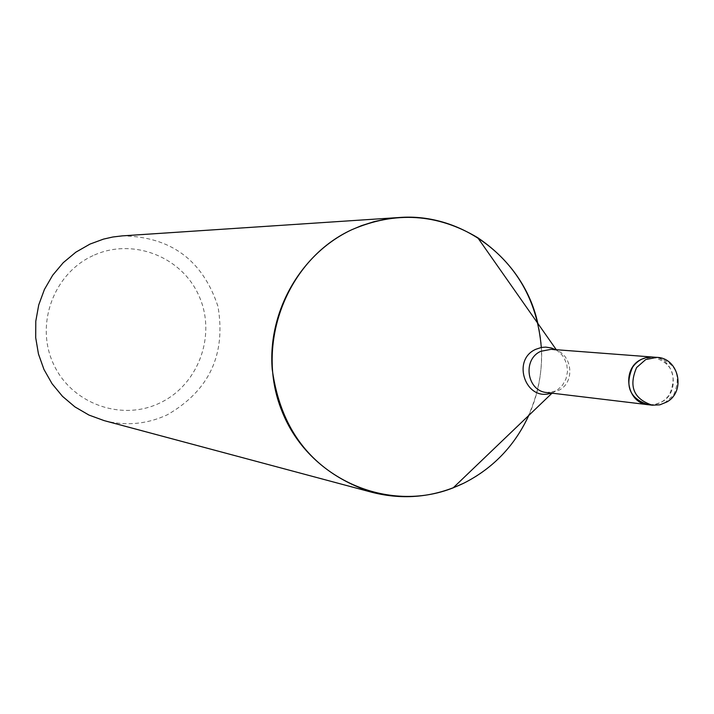 <?xml version="1.0" encoding="UTF-8"?>
<svg xmlns="http://www.w3.org/2000/svg" width="714" height="714" viewBox="0 0 714 714"><rect width="100%" height="100%" fill="white"/><g stroke="black" fill="none" stroke-linecap="round" stroke-linejoin="round"><path stroke-width="0.54" stroke-dasharray="3.57 2.68" d="M652.525 357.036L652.882 357.062C672.044 362.783 677.568 375.305 669.455 394.646C664.074 402.062 656.996 405.418 648.214 404.713L654.435 404.552L660.405 402.607C681.281 393.601 675.373 357.634 652.882 357.062L641.681 359.231M104.199 420.635C125.905 426.151 146.914 424.214 167.228 414.843C209.22 390.656 226.133 354.528 217.975 306.44C202.66 260.128 170.771 236.602 122.299 235.87M93.061 255.621C53.746 273.355 34.977 324.281 53.371 363.765C71.177 403.517 121.219 421.706 159.766 403.026C198.581 384.935 216.788 334.821 198.903 295.703C181.597 256.308 132.117 237.298 93.061 255.621M463.707 483.226C520.809 456.166 553.225 385.81 537.829 323.397M528.806 415.414C538.427 393.807 542.595 371.155 541.31 347.477M551.208 393.075L552.654 392.584L546.888 392.557L558.036 390.656C577.135 382.499 571.691 349.851 551.128 349.324L556.786 350.422L555.465 349.655M552.029 393.173L557.438 390.031L562.552 385.123L566.006 378.831L567.478 371.753L566.827 364.568L564.114 357.946L562.052 355.045L556.286 349.717M652.293 405.204L658.54 405.043L664.52 403.089L673.605 395.092C681.745 375.689 676.203 363.114 656.978 357.375"/><path stroke-width="1.07" d="M641.681 359.231C621.171 367.996 626.249 403.24 648.214 404.713C629.703 398.519 624.491 386.006 632.595 367.192C637.727 360.097 644.492 356.723 652.882 357.062L656.978 357.375L645.733 359.553L636.611 367.54C628.49 386.426 633.711 398.983 652.293 405.204L648.214 404.713M537.829 323.397C524.049 259.771 462.734 212.37 398.983 217.529L388.594 218.636L374.912 221.402L361.552 225.615L351.832 229.703C287.162 259.325 254.47 343.559 281.905 411.05C308.484 478.916 387.961 513.777 453.203 487.832L463.707 483.226C493.035 468.366 514.732 445.768 528.806 415.414M398.983 217.529L122.299 235.87L112.812 237.003L103.476 239.119L89.982 244.09L75.827 252.194L63.26 262.672L52.684 275.229L44.42 289.465L38.726 304.949L35.789 321.193L35.7 337.704L38.458 353.966L43.973 369.477L52.077 383.748L62.502 396.35L74.934 406.9L88.982 415.075L104.199 420.635L372.065 492.33C403.669 500.336 434.219 497.301 463.707 483.226M541.31 347.477C537.312 300.246 516.115 263.653 477.711 237.682C437.379 213.602 395.422 210.942 351.841 229.703C300.835 253.47 267.607 311.366 272.204 369.254C280.87 432.095 314.151 473.114 372.065 492.33M652.525 357.036L551.128 349.324L540.882 351.288C522.13 359.222 526.807 391.201 546.888 392.557L647.857 404.668M555.465 349.655L551.44 347.995L545.737 347.102L541.399 347.459L535.866 349.271C511.028 359.945 525.861 402.134 551.208 393.075M552.029 393.173L453.203 487.832M556.286 349.717L477.711 237.682M652.293 405.204L659.834 404.829L666.885 401.964C686.216 391.326 678.746 357.91 656.978 357.375"/></g></svg>
